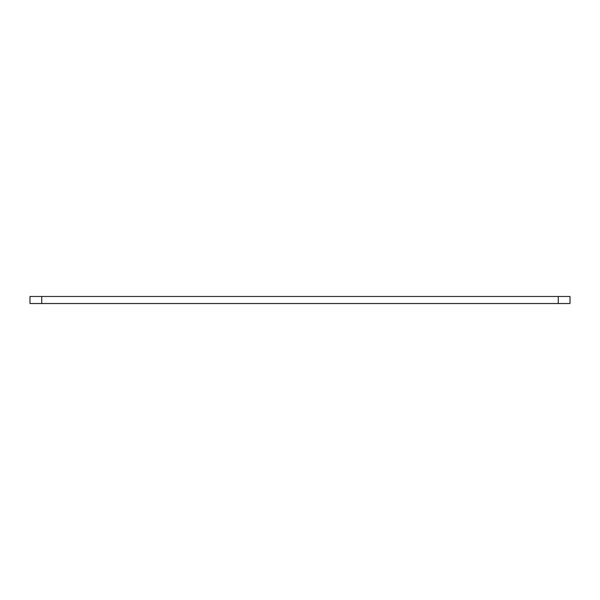 <?xml version="1.0" encoding="UTF-8"?>
<svg xmlns="http://www.w3.org/2000/svg" width="600" height="600" viewBox="0 0 600 600"><rect width="100%" height="100%" fill="white"/><g stroke="black" fill="none" stroke-linecap="round" stroke-linejoin="round"><path stroke-width="0.9" d="M558.263 303.525L570 303.525L570 296.475L30 296.475L30 303.525L558.263 303.525L558.263 296.475M41.737 303.525L41.737 296.475"/></g></svg>
